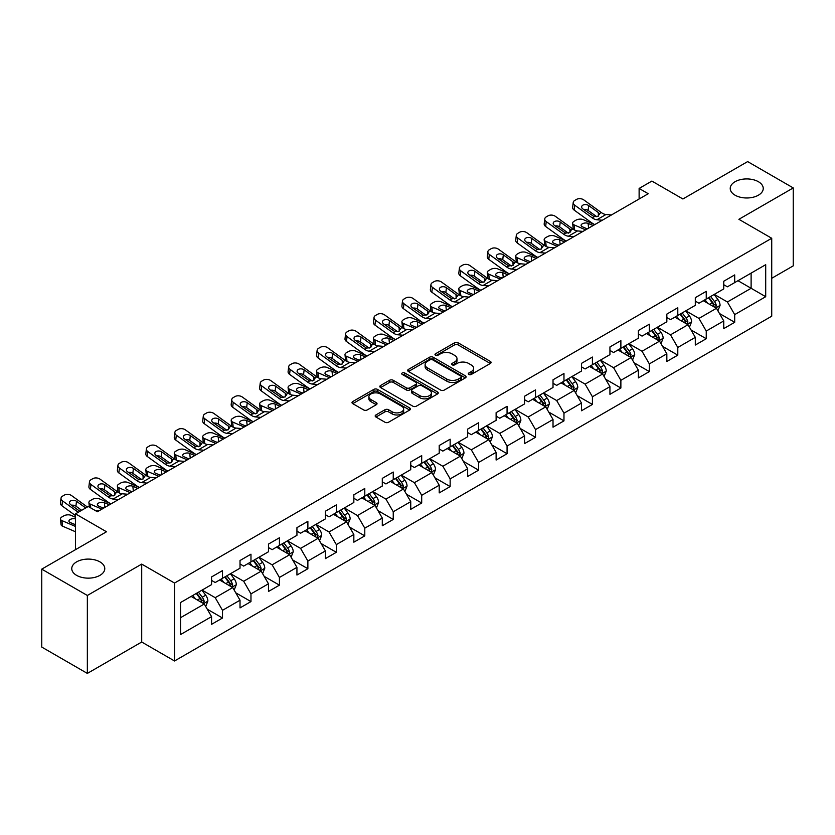 <?xml version="1.0" encoding="UTF-8"?>
<svg xmlns="http://www.w3.org/2000/svg" width="835" height="835" viewBox="0 0 835 835"><rect width="100%" height="100%" fill="white"/><g stroke="black" fill="none" stroke-linecap="round" stroke-linejoin="round"><path stroke-width="1.25" d="M468.811 374.456A1.774 1.023 0 0 0 471.316 374.456L490.333 363.476A2.536 1.461 0 0 0 491.074 362.442A2.536 1.461 0 0 0 490.333 361.409L458.112 342.799A2.536 1.461 0 0 0 454.532 342.799L435.505 353.789A1.774 1.023 0 0 0 434.983 354.51A1.774 1.023 0 0 0 435.505 355.23A1.774 1.023 0 0 0 438.01 355.23L440.473 353.81A8.099 4.676 0 0 1 451.933 353.81L454.616 355.366A8.099 4.676 0 0 1 456.995 358.664A8.099 4.676 0 0 1 454.616 361.972L452.152 363.402A1.774 1.023 0 0 0 451.641 364.123A1.774 1.023 0 0 0 452.152 364.843A1.774 1.023 0 0 0 454.658 364.843L457.121 363.423A8.099 4.676 0 0 1 468.581 363.423L471.264 364.978A8.099 4.676 0 0 1 473.643 368.287A8.099 4.676 0 0 1 471.264 371.585L468.811 373.015A1.774 1.023 0 0 0 468.289 373.736A1.774 1.023 0 0 0 468.811 374.456L468.811 373.015M99.939 561.882A16.512 9.529 0 0 0 81.945 559.815A16.512 9.529 0 0 0 71.758 568.614A16.512 9.529 0 0 0 76.59 575.357A16.512 9.529 0 0 0 94.585 577.423A16.512 9.529 0 0 0 104.772 568.614A16.512 9.529 0 0 0 99.939 561.882M758.41 181.717A16.512 9.529 0 0 0 740.415 179.65A16.512 9.529 0 0 0 730.228 188.449A16.512 9.529 0 0 0 735.061 195.192A16.512 9.529 0 0 0 753.055 197.258A16.512 9.529 0 0 0 763.242 188.449A16.512 9.529 0 0 0 758.41 181.717M375.927 414.953A2.536 1.461 0 0 0 375.186 415.987A2.536 1.461 0 0 0 375.927 417.02L384.966 422.239A2.536 1.461 0 0 0 388.546 422.239L409.682 410.048A2.536 1.461 0 0 0 410.423 409.014A2.536 1.461 0 0 0 409.682 407.971L377.451 389.371A2.536 1.461 0 0 0 373.871 389.371L352.746 401.562A2.536 1.461 0 0 0 352.005 402.606A2.536 1.461 0 0 0 352.746 403.639L363.663 409.943A2.536 1.461 0 0 0 367.243 409.943L376.282 404.724A2.536 1.461 0 0 0 377.034 403.681A2.536 1.461 0 0 0 376.282 402.647L370.876 399.527A6.774 3.914 0 0 1 368.893 396.761A6.774 3.914 0 0 1 373.068 393.149A6.774 3.914 0 0 1 380.447 393.995L401.666 406.248A6.774 3.914 0 0 1 403.649 409.014A6.774 3.914 0 0 1 399.464 412.626A6.774 3.914 0 0 1 392.085 411.77L388.546 409.734A2.536 1.461 0 0 0 384.966 409.734L375.927 414.953L375.927 417.02M771.728 278.285L793.25 265.854L793.25 187.927L747.649 161.593L682.894 198.98L651.884 181.08L639.119 188.449L648.242 193.72L97.382 511.751L88.26 506.49L75.494 513.859L75.494 549.66M87.351 595.47L87.351 673.407L141.71 642.021L141.71 564.095L87.351 595.47L41.75 569.146L106.504 531.759L75.494 513.859M141.71 564.095L174.536 583.049L771.728 238.267L771.728 316.194L174.536 660.976L174.536 583.049M793.25 187.927L738.891 219.302L771.728 238.267M440.65 390.091A2.536 1.461 0 0 0 444.23 390.091L465.356 377.9A2.536 1.461 0 0 0 466.097 376.867A2.536 1.461 0 0 0 465.356 375.823L433.135 357.223A2.536 1.461 0 0 0 429.555 357.223L408.43 369.414A2.536 1.461 0 0 0 407.678 370.448A2.536 1.461 0 0 0 408.43 371.491L440.65 390.091M402.961 374.842A1.774 1.023 0 0 1 404.756 375.092L404.756 372.984L437.519 391.897A2.536 1.461 0 0 1 438.26 392.941A2.536 1.461 0 0 1 437.519 393.974L416.394 406.165A2.536 1.461 0 0 1 412.814 406.165L380.583 387.565L380.583 385.488A2.536 1.461 0 0 0 379.841 386.532A2.536 1.461 0 0 0 380.583 387.565M380.583 385.488L389.621 380.269A2.536 1.461 0 0 1 393.202 380.269L406.28 387.816A2.536 1.461 0 0 0 409.86 387.816L415.851 384.361A2.536 1.461 0 0 0 416.592 383.317A2.536 1.461 0 0 0 415.851 382.284L402.251 374.435A1.774 1.023 0 0 1 401.729 373.704A1.774 1.023 0 0 1 402.825 372.765A1.774 1.023 0 0 1 404.756 372.984M87.351 673.407L41.75 647.073L41.75 569.146M207.278 609.216L222.507 618.004L222.507 610.322L240.021 600.208L240.021 607.901L250.97 601.586L250.97 593.894L268.473 583.78L268.473 591.472L279.422 585.158L279.422 577.465L296.936 567.351L296.936 575.044L307.875 568.729L307.875 561.036L325.389 550.923L325.389 558.615L336.328 552.3L336.328 544.608L353.842 534.494L353.842 542.186L364.791 535.872L364.791 528.179L382.294 518.076L382.294 525.758L393.243 519.443L393.243 511.751L410.747 501.647L410.747 509.329L421.696 503.014L421.696 495.322L439.21 485.218L439.21 492.9L450.148 486.586L450.148 478.893L467.663 468.79L467.663 476.472L478.601 470.157L478.601 462.465L496.115 452.361L496.115 460.043L507.064 453.729L507.064 446.036L524.568 435.933L524.568 443.615L535.517 437.3L535.517 429.608L553.02 419.504L553.02 427.186L563.969 420.871L563.969 413.179L581.484 403.075L581.484 410.757L592.422 404.443L592.422 396.75L609.936 386.647L609.936 394.329L620.875 388.014L620.875 380.322L638.389 370.218L638.389 377.9L649.338 371.585L649.338 363.893L666.841 353.789L666.841 361.471L677.79 355.157L677.79 347.464L695.304 337.361L695.304 345.043L706.243 338.728L706.243 331.046L723.757 320.932L723.757 328.614L734.696 322.3L734.696 314.618L765.705 296.707L765.705 264.695L751.114 273.118L751.114 288.284L765.705 296.707M222.507 618.004L211.568 624.329L211.568 616.637L180.558 634.548L180.558 602.526L211.568 584.625L211.568 576.933L222.507 570.618L222.507 578.311L240.021 568.197L240.021 560.515L250.97 554.19L250.97 561.882L268.473 551.768L268.473 544.086L279.422 537.761L279.422 545.453L296.936 535.339L296.936 527.657L307.875 521.332L307.875 529.025L325.389 518.911L325.389 511.229L336.328 504.904L336.328 512.596L353.842 502.482L353.842 494.8L364.791 488.475L364.791 496.167L382.294 486.053L382.294 478.371L393.243 472.046L393.243 479.739L410.747 469.625L410.747 461.943L421.696 455.618L421.696 463.31L439.21 453.196L439.21 445.514L450.148 439.189L450.148 446.882L467.663 436.768L467.663 429.086L478.601 422.76L478.601 430.453L496.115 420.339L496.115 412.657L507.064 406.332L507.064 414.024L524.568 403.91L524.568 396.228L535.517 389.914L535.517 397.596L553.02 387.482L553.02 379.8L563.969 373.485L563.969 381.167L581.484 371.053L581.484 363.371L592.422 357.056L592.422 364.738L609.936 354.635L609.936 346.942L620.875 340.628L620.875 348.31L638.389 338.206L638.389 330.514L649.338 324.199L649.338 331.881L666.841 321.778L666.841 314.085L677.79 307.771L677.79 315.453L695.304 305.349L695.304 297.657L706.243 291.342L706.243 299.024L723.757 288.92L723.757 281.228L734.696 274.913L734.696 282.595L765.705 264.695M219.595 579.991L232.725 587.579L215.211 597.683L202.08 590.105M211.568 580.409L215.211 582.517L222.507 578.311M215.211 597.683L222.507 610.322M232.725 587.579L240.021 600.208M248.047 563.562L261.178 571.15L243.674 581.254L230.533 573.676M240.021 563.99L243.674 566.088L250.97 561.882M243.674 581.254L250.97 593.894M261.178 571.15L268.473 583.78M276.5 547.134L289.641 554.722L272.127 564.825L258.996 557.248M268.473 547.562L272.127 549.66L279.422 545.453M272.127 564.825L279.422 577.465M289.641 554.722L296.936 567.351M304.952 530.705L318.093 538.293L300.579 548.397L287.449 540.819M296.936 531.133L300.579 533.231L307.875 529.025M300.579 548.397L307.875 561.036M318.093 538.293L325.389 550.923M333.416 514.277L346.546 521.865L329.032 531.968L315.901 524.39M325.389 514.704L329.032 516.802L336.328 512.596M329.032 531.968L336.328 544.608M346.546 521.865L353.842 534.494M361.868 497.848L374.998 505.436L357.484 515.539L344.354 507.962M353.842 498.276L357.484 500.374L364.791 496.167M357.484 515.539L364.791 528.179M374.998 505.436L382.294 518.076M390.321 481.419L403.451 489.007L385.947 499.111L372.807 491.533M382.294 481.847L385.947 483.945L393.243 479.739M385.947 499.111L393.243 511.751M403.451 489.007L410.747 501.647M418.773 464.991L431.914 472.579L414.4 482.682L401.27 475.105M410.747 465.419L414.4 467.527L421.696 463.31M414.4 482.682L421.696 495.322M431.914 472.579L439.21 485.218M447.236 448.562L460.367 456.15L442.853 466.254L429.722 458.676M439.21 448.99L442.853 451.098L450.148 446.882M442.853 466.254L450.148 478.893M460.367 456.15L467.663 468.79M475.689 432.133L488.819 439.721L471.305 449.825L458.175 442.247M467.663 432.561L471.305 434.67L478.601 430.453M471.305 449.825L478.601 462.465M488.819 439.721L496.115 452.361M504.142 415.705L517.272 423.293L499.768 433.407L486.628 425.819M496.115 416.133L499.768 418.241L507.064 414.024M499.768 433.407L507.064 446.036M517.272 423.293L524.568 435.933M532.594 399.287L545.725 406.864L528.221 416.978L515.08 409.39M524.568 399.704L528.221 401.812L535.517 397.596M528.221 416.978L535.517 429.608M545.725 406.864L553.02 419.504M561.047 382.858L574.188 390.436L556.674 400.549L543.543 392.961M553.02 383.275L556.674 385.384L563.969 381.167M556.674 400.549L563.969 413.179M574.188 390.436L581.484 403.075M589.51 366.429L602.64 374.007L585.126 384.121L571.996 376.533M581.484 366.847L585.126 368.955L592.422 364.738M585.126 384.121L592.422 396.75M602.64 374.007L609.936 386.647M617.963 350.001L631.093 357.578L613.579 367.692L600.448 360.104M609.936 350.418L613.579 352.527L620.875 348.31M613.579 367.692L620.875 380.322M631.093 357.578L638.389 370.218M646.415 333.572L659.546 341.15L642.042 351.264L628.901 343.676M638.389 333.99L642.042 336.098L649.338 331.881M642.042 351.264L649.338 363.893M659.546 341.15L666.841 353.789M674.868 317.143L688.009 324.721L670.495 334.835L657.364 327.247M666.841 317.561L670.495 319.669L677.79 315.453M670.495 334.835L677.79 347.464M688.009 324.721L695.304 337.361M703.321 300.715L716.461 308.292L698.947 318.406L685.817 310.818M695.304 301.132L698.947 303.241L706.243 299.024M698.947 318.406L706.243 331.046M716.461 308.292L723.757 320.932M737.983 280.706L751.114 288.284L727.4 301.978L714.269 294.39M723.757 284.704L727.4 286.812L734.696 282.595M727.4 301.978L734.696 314.618M141.71 642.021L174.536 660.976M639.119 188.449L639.119 198.98M180.558 617.691L204.272 604.008L191.142 596.42M204.272 604.008L211.568 616.637M719.467 313.511L734.696 322.3M691.015 329.94L706.243 338.728M662.562 346.368L677.79 355.157M634.099 362.797L649.338 371.585M605.646 379.226L620.875 388.014M577.194 395.644L592.422 404.443M548.741 412.072L563.969 420.871M520.288 428.501L535.517 437.3M491.825 444.93L507.064 453.729M463.373 461.358L478.601 470.157M434.92 477.787L450.148 486.586M406.468 494.216L421.696 503.014M378.015 510.644L393.243 519.443M349.552 527.073L364.791 535.872M321.099 543.501L336.328 552.3M292.647 559.93L307.875 568.729M264.194 576.359L279.422 585.158M235.731 592.787L250.97 601.586M469.51 374.706L471.264 373.694A8.099 4.676 0 0 0 473.643 370.385L473.643 368.287M456.995 358.664L456.995 360.772A8.099 4.676 0 0 1 454.616 364.081L452.862 365.093M490.302 363.496L458.112 344.907A2.536 1.461 0 0 0 454.532 344.907L436.214 355.48M465.325 377.911L433.135 359.332A2.536 1.461 0 0 0 429.555 359.332L408.461 371.502M460.889 377.587A1.774 1.023 0 0 0 461.4 376.867A1.774 1.023 0 0 0 460.889 376.136L432.593 359.802A1.774 1.023 0 0 0 430.088 359.802L427.489 361.305A8.099 4.676 0 0 0 425.119 364.613A8.099 4.676 0 0 0 427.489 367.922L446.829 379.08A8.099 4.676 0 0 0 458.29 379.08L460.889 377.587L460.889 379.695A1.774 1.023 0 0 0 461.4 378.965L461.4 376.867M425.119 364.613L425.119 366.722A8.099 4.676 0 0 0 427.489 370.03L427.489 367.922M460.889 379.695L458.29 381.188A8.099 4.676 0 0 1 446.829 381.188L427.489 370.03M380.614 387.576L389.621 382.378L389.621 380.269M416.592 383.317L416.592 385.426A2.536 1.461 0 0 1 415.851 386.459L409.86 389.924A2.536 1.461 0 0 1 406.28 389.924L393.202 382.378A2.536 1.461 0 0 0 389.621 382.378M404.756 375.092L437.488 393.984M419.838 395.644A6.774 3.914 0 0 0 427.217 396.5A6.774 3.914 0 0 0 431.403 392.888A6.774 3.914 0 0 0 429.42 390.122L421.946 385.801A2.536 1.461 0 0 0 418.366 385.801L412.365 389.267A2.536 1.461 0 0 0 411.624 390.3A2.536 1.461 0 0 0 412.365 391.333L419.838 395.644L419.838 397.752A6.774 3.914 0 0 0 427.217 398.598A6.774 3.914 0 0 0 431.403 394.986L431.403 392.888M411.624 390.3L411.624 392.408A2.536 1.461 0 0 0 412.365 393.442L412.365 391.333M419.838 397.752L412.365 393.442M403.649 409.014L403.649 411.112A6.774 3.914 0 0 1 399.464 414.724A6.774 3.914 0 0 1 392.085 413.878L388.546 411.843A2.536 1.461 0 0 0 384.966 411.843L375.959 417.041M368.893 396.761L368.893 398.869A6.774 3.914 0 0 0 370.876 401.635L370.876 399.527M376.282 402.647L376.282 404.724L370.876 401.635M409.641 410.058L377.451 391.479A2.536 1.461 0 0 0 373.871 391.479L352.777 403.649M717.902 310.787L720.073 305.328A6.837 3.945 -120 0 0 717.891 299.504L714.123 294.473M594.76 224.594L583.237 219.626A5.156 2.578 -5.9 0 0 575.973 220.169L574.146 221.223A5.156 2.578 -5.9 0 0 572.633 223.31A5.156 2.578 -5.9 0 0 574.115 224.897L574.657 230.084M707.558 303.157L705.001 299.744M585.638 229.865L574.115 224.897M715.397 307.687L716.378 305.62A6.837 3.945 -120 0 0 714.426 301.508L710.658 296.477M708.946 297.469L713.121 303.042A3.486 2.014 60 0 1 713.758 304.097L716.378 305.62M593.111 225.544L588.111 223.383A4.123 2.067 174.1 0 0 582.298 223.822A4.123 2.067 174.1 0 0 581.087 225.492A4.123 2.067 174.1 0 0 582.277 226.755L587.276 228.915M573.342 229.322A5.156 2.578 174.1 0 1 573.207 228.863L572.633 223.31M587.736 228.654A4.123 2.067 -5.9 0 0 586.379 228.529M708.466 297.74L712.234 302.771A6.837 3.945 60 0 1 714.186 306.883M602.306 220.231L596.868 219.772A12.901 7.442 60 0 1 592.161 217.81L574.689 205.17L574.115 210.065A5.156 3.33 -173.3 0 1 572.643 207.362L573.217 202.467A5.156 3.33 6.7 0 0 574.689 205.17M594.781 224.584A19.351 11.168 60 0 1 591.587 222.705L574.115 210.065M611.429 214.971L605.991 214.501A12.901 7.442 60 0 1 601.273 212.539L583.811 199.909A5.156 3.33 6.7 0 0 576.547 199.398L574.72 200.452A5.156 3.33 6.7 0 0 573.217 202.467M598.434 216.077L598.288 212.518L599.311 213.676L598.309 216.161L594.123 216.672L582.851 208.938A4.123 2.662 -173.3 0 1 581.661 206.777A4.123 2.662 -173.3 0 1 582.872 205.159A4.123 2.662 -173.3 0 1 588.685 205.567L588.111 210.462L596.774 216.735M588.111 210.462A4.123 2.662 6.7 0 0 583.696 209.554M598.288 212.518L588.685 205.567M601.273 212.539L599.311 213.676L599.509 214.418M689.449 327.216L691.61 321.757A6.837 3.945 -120 0 0 689.428 315.933L685.671 310.902M566.297 241.023L554.784 236.054A5.156 2.578 -5.9 0 0 547.52 236.597L545.693 237.651A5.156 2.578 -5.9 0 0 544.18 239.739A5.156 2.578 -5.9 0 0 545.662 241.315L546.194 246.502M679.106 319.586L676.548 316.173M557.185 246.294L545.662 241.315M686.944 324.116L687.925 322.049A6.837 3.945 -120 0 0 685.963 317.937L682.205 312.906M680.494 313.897L684.669 319.471A3.486 2.014 60 0 1 685.295 320.525L687.925 322.049M564.658 241.973L559.659 239.812A4.123 2.067 174.1 0 0 553.845 240.25A4.123 2.067 174.1 0 0 552.634 241.92A4.123 2.067 174.1 0 0 553.824 243.183L558.824 245.344M544.89 245.751A5.156 2.578 174.1 0 1 544.754 245.292L544.18 239.739M559.273 245.083A4.123 2.067 -5.9 0 0 557.926 244.958M680.014 314.169L683.781 319.2A6.837 3.945 60 0 1 685.733 323.312M660.986 343.644L663.157 338.185A6.837 3.945 -120 0 0 660.976 332.361L657.218 327.33M537.844 257.451L526.332 252.483A5.156 2.578 -5.9 0 0 519.057 253.026L517.241 254.08A5.156 2.578 -5.9 0 0 515.727 256.168A5.156 2.578 -5.9 0 0 517.209 257.744L517.742 262.931M650.653 336.014L648.096 332.601M528.722 262.722L517.209 257.744M658.491 340.544L659.473 338.467A6.837 3.945 -120 0 0 657.51 334.365L653.753 329.334M652.031 330.326L656.216 335.9A3.486 2.014 60 0 1 656.842 336.954L659.473 338.467M536.206 258.401L531.206 256.241A4.123 2.067 174.1 0 0 525.392 256.679A4.123 2.067 174.1 0 0 524.182 258.349A4.123 2.067 174.1 0 0 525.361 259.612L530.371 261.772M516.427 262.18A5.156 2.578 174.1 0 1 516.301 261.72L515.727 256.168M530.82 261.512A4.123 2.067 -5.9 0 0 529.473 261.386M651.561 330.597L655.318 335.628A6.837 3.945 60 0 1 657.281 339.741M573.854 236.66L568.416 236.201A12.901 7.442 60 0 1 563.698 234.238L546.236 221.599L545.662 226.494A5.156 3.33 -173.3 0 1 544.19 223.79L544.764 218.895A5.156 3.33 6.7 0 0 546.236 221.599M566.328 241.012A19.351 11.168 60 0 1 563.134 239.134L545.662 226.494M582.976 231.399L577.538 230.93A12.901 7.442 60 0 1 572.82 228.967L555.359 216.338A5.156 3.33 6.7 0 0 548.084 215.827L546.267 216.881A5.156 3.33 6.7 0 0 544.764 218.895M569.981 232.506L569.835 228.947L570.858 230.105L569.846 232.589L565.671 233.101L554.388 225.366A4.123 2.662 -173.3 0 1 553.208 223.206A4.123 2.662 -173.3 0 1 554.419 221.588A4.123 2.662 -173.3 0 1 560.233 221.995L559.659 226.89L568.322 233.163M559.659 226.89A4.123 2.662 6.7 0 0 555.244 225.982M569.835 228.947L560.233 221.995M572.82 228.967L570.858 230.105L571.057 230.846M545.401 253.088L539.963 252.629A12.901 7.442 60 0 1 535.245 250.667L517.784 238.027L517.209 242.922A5.156 3.33 -173.3 0 1 515.738 240.219L516.301 235.324A5.156 3.33 6.7 0 0 517.784 238.027M537.876 257.43A19.351 11.168 60 0 1 534.671 255.552L517.209 242.922M554.513 247.828L549.086 247.358A12.901 7.442 60 0 1 544.368 245.396L526.906 232.767A5.156 3.33 6.7 0 0 519.631 232.255L517.804 233.309A5.156 3.33 6.7 0 0 516.301 235.324M541.529 248.934L541.383 245.375L542.406 246.534L541.393 249.018L537.208 249.529L525.935 241.795A4.123 2.662 -173.3 0 1 524.756 239.635A4.123 2.662 -173.3 0 1 525.956 238.017A4.123 2.662 -173.3 0 1 531.77 238.424L531.206 243.319L539.869 249.592M531.206 243.319A4.123 2.662 6.7 0 0 526.791 242.411M541.383 245.375L531.77 238.424M544.368 245.396L542.406 246.534L542.604 247.275M632.533 360.073L634.704 354.614A6.837 3.945 -120 0 0 632.523 348.79L628.755 343.759M516.938 269.517L511.511 269.058A12.901 7.442 60 0 1 506.793 267.096L489.331 254.456L488.757 259.351L506.219 271.98A19.351 11.168 60 0 0 509.423 273.859L497.879 268.912A5.156 2.578 -5.9 0 0 490.604 269.454L488.788 270.509A5.156 2.578 -5.9 0 0 487.275 272.596A5.156 2.578 -5.9 0 0 488.757 274.172L489.289 279.36M622.2 352.443L619.643 349.03M500.269 279.14L488.757 274.172M630.039 356.973L631.009 354.896A6.837 3.945 -120 0 0 629.058 350.794L625.29 345.763M623.578 346.755L627.753 352.328A3.486 2.014 60 0 1 628.39 353.382L631.009 354.896M507.753 274.83L502.743 272.669A4.123 2.067 174.1 0 0 496.929 273.108A4.123 2.067 174.1 0 0 495.719 274.778A4.123 2.067 174.1 0 0 496.908 276.041L501.908 278.201M487.974 278.608A5.156 2.578 174.1 0 1 487.838 278.149L487.275 272.596M502.367 277.94A4.123 2.067 -5.9 0 0 501.021 277.815M623.108 347.026L626.866 352.057A6.837 3.945 60 0 1 628.828 356.169M604.081 376.502L606.252 371.032A6.837 3.945 -120 0 0 604.07 365.219L600.302 360.188M480.939 290.309L469.416 285.34A5.156 2.578 -5.9 0 0 462.152 285.883L460.325 286.937A5.156 2.578 -5.9 0 0 458.812 289.025A5.156 2.578 -5.9 0 0 460.304 290.601L460.836 295.788M593.737 368.872L591.18 365.459M471.817 295.569L460.304 290.601M601.586 373.402L602.557 371.325A6.837 3.945 -120 0 0 600.605 367.212L596.837 362.192M595.125 363.183L599.3 368.757A3.486 2.014 60 0 1 599.937 369.811L602.557 371.325M479.3 291.258L474.29 289.098A4.123 2.067 174.1 0 0 468.477 289.536A4.123 2.067 174.1 0 0 467.266 291.206A4.123 2.067 174.1 0 0 468.456 292.469L473.455 294.63M459.521 295.037A5.156 2.578 174.1 0 1 459.386 294.578L458.812 289.025M473.915 294.369A4.123 2.067 -5.9 0 0 472.558 294.244M594.645 363.455L598.413 368.486A6.837 3.945 60 0 1 600.375 372.587M575.628 392.93L577.799 387.461A6.837 3.945 -120 0 0 575.618 381.647L571.85 376.616M452.486 306.737L440.964 301.769A5.156 2.578 -5.9 0 0 433.699 302.312L431.872 303.366A5.156 2.578 -5.9 0 0 430.359 305.453A5.156 2.578 -5.9 0 0 431.841 307.03L432.373 312.217M565.285 385.3L562.727 381.887M443.364 311.998L431.841 307.03M573.123 389.82L574.104 387.753A6.837 3.945 -120 0 0 572.152 383.641L568.384 378.62M566.673 379.612L570.848 385.185A3.486 2.014 60 0 1 571.484 386.24L574.104 387.753M450.837 307.687L445.838 305.526A4.123 2.067 174.1 0 0 440.024 305.965A4.123 2.067 174.1 0 0 438.813 307.635A4.123 2.067 174.1 0 0 440.003 308.898L445.003 311.058M431.069 311.465A5.156 2.578 174.1 0 1 430.933 311.006L430.359 305.453M445.452 310.797A4.123 2.067 -5.9 0 0 444.105 310.672M566.193 379.883L569.961 384.914A6.837 3.945 60 0 1 571.912 389.016M526.06 264.257L520.633 263.787A12.901 7.442 60 0 1 515.915 261.825L498.443 249.195A5.156 3.33 6.7 0 0 491.178 248.684L489.352 249.738A5.156 3.33 6.7 0 0 487.849 251.752A5.156 3.33 6.7 0 0 489.331 254.456M513.076 265.363L512.93 261.804L513.942 262.962L512.94 265.446L508.755 265.958L497.483 258.224A4.123 2.662 -173.3 0 1 496.303 256.063A4.123 2.662 -173.3 0 1 497.503 254.445A4.123 2.662 -173.3 0 1 503.317 254.852L502.743 259.748L511.417 266.01M502.743 259.748A4.123 2.662 6.7 0 0 498.338 258.84M488.757 259.351A5.156 3.33 -173.3 0 1 487.275 256.648L487.849 251.752M512.93 261.804L503.317 254.852M515.915 261.825L513.942 262.962L514.151 263.703M488.485 285.946L483.058 285.486A12.901 7.442 60 0 1 478.34 283.524L460.868 270.884L460.304 275.78A5.156 3.33 -173.3 0 1 458.822 273.076L459.396 268.181A5.156 3.33 6.7 0 0 460.868 270.884M480.97 290.288A19.351 11.168 60 0 1 477.766 288.409L460.304 275.78M497.608 280.685L492.17 280.216A12.901 7.442 60 0 1 487.463 278.253L469.99 265.624A5.156 3.33 6.7 0 0 462.726 265.113L460.899 266.167A5.156 3.33 6.7 0 0 459.396 268.181M484.624 281.792L484.467 278.232L485.49 279.391L484.488 281.875L480.302 282.387L469.03 274.652A4.123 2.662 -173.3 0 1 467.851 272.492A4.123 2.662 -173.3 0 1 469.051 270.874A4.123 2.662 -173.3 0 1 474.864 271.281L474.29 276.176L482.964 282.439M474.29 276.176A4.123 2.662 6.7 0 0 469.886 275.268M484.467 278.232L474.864 271.281M487.463 278.253L485.49 279.391L485.688 280.132M460.033 302.374L454.595 301.915A12.901 7.442 60 0 1 449.888 299.942L432.415 287.313L431.841 292.208A5.156 3.33 -173.3 0 1 430.369 289.505L430.943 284.61A5.156 3.33 6.7 0 0 432.415 287.313M452.507 306.716A19.351 11.168 60 0 1 449.313 304.838L431.841 292.208M469.155 297.114L463.717 296.644A12.901 7.442 60 0 1 458.999 294.682L441.538 282.053A5.156 3.33 6.7 0 0 434.273 281.541L432.446 282.595A5.156 3.33 6.7 0 0 430.943 284.61M456.161 298.22L456.014 294.661L457.037 295.82L456.035 298.304L451.85 298.815L440.577 291.081A4.123 2.662 -173.3 0 1 439.387 288.92A4.123 2.662 -173.3 0 1 440.598 287.303A4.123 2.662 -173.3 0 1 446.412 287.71L445.838 292.605L454.501 298.867M445.838 292.605A4.123 2.662 6.7 0 0 441.423 291.697M456.014 294.661L446.412 287.71M458.999 294.682L457.037 295.82L457.236 296.561M431.58 318.803L426.142 318.344A12.901 7.442 60 0 1 421.424 316.371L403.963 303.742L403.389 308.637A5.156 3.33 -173.3 0 1 401.917 305.934L402.48 301.038A5.156 3.33 6.7 0 0 403.963 303.742M424.055 323.145A19.351 11.168 60 0 1 420.861 321.266L403.389 308.637M440.703 313.542L435.265 313.073A12.901 7.442 60 0 1 430.547 311.111L413.085 298.481A5.156 3.33 6.7 0 0 405.81 297.97L403.994 299.024A5.156 3.33 6.7 0 0 402.48 301.038M427.708 314.649L427.562 311.09L428.585 312.248L427.572 314.732L423.397 315.244L412.114 307.51A4.123 2.662 -173.3 0 1 410.935 305.339A4.123 2.662 -173.3 0 1 412.146 303.731A4.123 2.662 -173.3 0 1 417.959 304.138L417.385 309.033L426.048 315.296M417.385 309.033A4.123 2.662 6.7 0 0 412.97 308.125M427.562 311.09L417.959 304.138M430.547 311.111L428.585 312.248L428.783 312.989M403.128 335.232L397.69 334.772A12.901 7.442 60 0 1 392.972 332.8L375.51 320.17L374.936 325.065A5.156 3.33 -173.3 0 1 373.454 322.362L374.028 317.467A5.156 3.33 6.7 0 0 375.51 320.17M386.448 344.855L374.936 339.887A5.156 2.578 -5.9 0 1 373.454 338.311A5.156 2.578 -5.9 0 1 374.967 336.223L376.783 335.169A5.156 2.578 -5.9 0 1 384.058 334.626L395.571 339.594A19.351 11.168 60 0 1 392.398 337.695L374.936 325.065M412.239 329.971L406.812 329.501A12.901 7.442 60 0 1 402.094 327.539L384.622 314.91A5.156 3.33 6.7 0 0 377.357 314.398L375.531 315.453A5.156 3.33 6.7 0 0 374.028 317.467M399.255 331.077L399.109 327.518L400.132 328.677L399.12 331.161L394.934 331.672L383.662 323.938A4.123 2.662 -173.3 0 1 382.482 321.767A4.123 2.662 -173.3 0 1 383.683 320.16A4.123 2.662 -173.3 0 1 389.496 320.567L388.933 325.462L397.596 331.725M388.933 325.462A4.123 2.662 6.7 0 0 384.517 324.554M399.109 327.518L389.496 320.567M402.094 327.539L400.132 328.677L400.33 329.418M374.664 351.66L369.237 351.201A12.901 7.442 60 0 1 364.519 349.228L347.047 336.599L346.483 341.494A5.156 3.33 -173.3 0 1 345.001 338.791L345.575 333.896A5.156 3.33 6.7 0 0 347.047 336.599M357.996 361.284L346.483 356.315A5.156 2.578 -5.9 0 1 345.001 354.739A5.156 2.578 -5.9 0 1 346.504 352.652L348.331 351.598A5.156 2.578 -5.9 0 1 355.595 351.055L367.118 356.023A19.351 11.168 60 0 1 363.945 354.123L346.483 341.494M383.787 346.4L378.349 345.93A12.901 7.442 60 0 1 373.642 343.968L356.169 331.338A5.156 3.33 6.7 0 0 348.905 330.827L347.078 331.881A5.156 3.33 6.7 0 0 345.575 333.896M370.803 347.506L370.656 343.947L371.669 345.105L370.667 347.59L366.481 348.101L355.209 340.367A4.123 2.662 -173.3 0 1 354.03 338.196A4.123 2.662 -173.3 0 1 355.23 336.589A4.123 2.662 -173.3 0 1 361.044 336.996L360.469 341.891L369.143 348.153M360.469 341.891A4.123 2.662 6.7 0 0 356.065 340.983M370.656 343.947L361.044 336.996M373.642 343.968L371.669 345.105L371.867 345.847M346.212 368.089L340.774 367.63A12.901 7.442 60 0 1 336.067 365.657L318.594 353.028L318.02 357.923A5.156 3.33 -173.3 0 1 316.548 355.219L317.123 350.324A5.156 3.33 6.7 0 0 318.594 353.028M338.686 372.431A19.351 11.168 60 0 1 335.493 370.552L318.02 357.923M355.334 362.828L349.896 362.359A12.901 7.442 60 0 1 345.179 360.396L327.717 347.767A5.156 3.33 6.7 0 0 320.452 347.256L318.626 348.299A5.156 3.33 6.7 0 0 317.123 350.324M342.34 363.935L342.193 360.376L343.216 361.534L342.214 364.018L338.029 364.53L326.756 356.795A4.123 2.662 -173.3 0 1 325.577 354.624A4.123 2.662 -173.3 0 1 326.777 353.017A4.123 2.662 -173.3 0 1 332.591 353.424L332.017 358.319L340.69 364.582M332.017 358.319A4.123 2.662 6.7 0 0 327.602 357.411M342.193 360.376L332.591 353.424M345.179 360.396L343.216 361.534L343.415 362.275M317.759 384.517L312.321 384.058A12.901 7.442 60 0 1 307.604 382.086L290.142 369.456L289.568 374.351A5.156 3.33 -173.3 0 1 288.096 371.648L288.67 366.753A5.156 3.33 6.7 0 0 290.142 369.456M310.234 388.859A19.351 11.168 60 0 1 307.04 386.981L289.568 374.351M326.882 379.257L321.444 378.787A12.901 7.442 60 0 1 316.726 376.825L299.264 364.196A5.156 3.33 6.7 0 0 291.999 363.684L290.173 364.728A5.156 3.33 6.7 0 0 288.67 366.753M313.887 380.363L313.741 376.794L314.764 377.963L313.762 380.447L309.576 380.958L298.293 373.224A4.123 2.662 -173.3 0 1 297.114 371.053A4.123 2.662 -173.3 0 1 298.325 369.446A4.123 2.662 -173.3 0 1 304.138 369.853L303.564 374.748L312.227 381.01M303.564 374.748A4.123 2.662 6.7 0 0 299.149 373.84M313.741 376.794L304.138 369.853M316.726 376.825L314.764 377.963L314.962 378.704M289.307 400.946L283.869 400.476A12.901 7.442 60 0 1 279.151 398.514L261.689 385.885L261.115 390.78A5.156 3.33 -173.3 0 1 259.643 388.077L260.207 383.181A5.156 3.33 6.7 0 0 261.689 385.885M272.638 410.57L261.115 405.601A5.156 2.578 -5.9 0 1 259.633 404.025A5.156 2.578 -5.9 0 1 261.146 401.938L262.973 400.883A5.156 2.578 -5.9 0 1 270.237 400.341L281.75 405.309A19.351 11.168 60 0 1 278.577 403.409L261.115 390.78M298.419 395.686L292.991 395.216A12.901 7.442 60 0 1 288.273 393.254L270.811 380.624A5.156 3.33 6.7 0 0 263.536 380.113L261.72 381.157A5.156 3.33 6.7 0 0 260.207 383.181M285.434 396.792L285.288 393.222L286.311 394.381L285.299 396.875L281.113 397.387L269.841 389.653A4.123 2.662 -173.3 0 1 268.661 387.482A4.123 2.662 -173.3 0 1 269.862 385.874A4.123 2.662 -173.3 0 1 275.675 386.281L275.112 391.177L283.775 397.439M275.112 391.177A4.123 2.662 6.7 0 0 270.697 390.269M285.288 393.222L275.675 386.281M288.273 393.254L286.311 394.381L286.509 395.132M260.844 417.375L255.416 416.905A12.901 7.442 60 0 1 250.698 414.943L233.236 402.313L232.662 407.209A5.156 3.33 -173.3 0 1 231.18 404.505L231.754 399.61A5.156 3.33 6.7 0 0 233.236 402.313M244.175 426.998L232.662 422.03A5.156 2.578 -5.9 0 1 231.18 420.454A5.156 2.578 -5.9 0 1 232.694 418.366L234.51 417.312A5.156 2.578 -5.9 0 1 241.785 416.769L253.297 421.738A19.351 11.168 60 0 1 250.124 419.838L232.662 407.209M269.966 412.114L264.538 411.645A12.901 7.442 60 0 1 259.821 409.682L242.348 397.042A5.156 3.33 6.7 0 0 235.084 396.531L233.257 397.585A5.156 3.33 6.7 0 0 231.754 399.61M256.982 413.221L256.836 409.651L257.858 410.81L256.846 413.304L252.661 413.816L241.388 406.081A4.123 2.662 -173.3 0 1 240.209 403.91A4.123 2.662 -173.3 0 1 241.409 402.303A4.123 2.662 -173.3 0 1 247.223 402.71L246.659 407.605L255.322 413.868M246.659 407.605A4.123 2.662 6.7 0 0 242.244 406.697M256.836 409.651L247.223 402.71M259.821 409.682L257.858 410.81L258.057 411.561M232.391 433.803L226.963 433.334A12.901 7.442 60 0 1 222.246 431.371L204.773 418.742L204.21 423.637A5.156 3.33 -173.3 0 1 202.728 420.934L203.302 416.039A5.156 3.33 6.7 0 0 204.773 418.742M224.876 438.145A19.351 11.168 60 0 1 221.672 436.267L204.21 423.637M241.513 428.543L236.075 428.073A12.901 7.442 60 0 1 231.368 426.111L213.896 413.471A5.156 3.33 6.7 0 0 206.631 412.96L204.805 414.014A5.156 3.33 6.7 0 0 203.302 416.039M228.529 429.649L228.373 426.08L229.395 427.238L228.393 429.733L224.208 430.244L212.935 422.51A4.123 2.662 -173.3 0 1 211.756 420.339A4.123 2.662 -173.3 0 1 212.956 418.721A4.123 2.662 -173.3 0 1 218.77 419.139L218.196 424.034L226.87 430.296M218.196 424.034A4.123 2.662 6.7 0 0 213.791 423.126M228.373 426.08L218.77 419.139M231.368 426.111L229.395 427.238L229.594 427.99M203.938 450.232L198.5 449.762A12.901 7.442 60 0 1 193.793 447.8L176.321 435.171L175.747 440.066A5.156 3.33 -173.3 0 1 174.275 437.363L174.849 432.467A5.156 3.33 6.7 0 0 176.321 435.171M196.413 454.574A19.351 11.168 60 0 1 193.219 452.695L175.747 440.066M213.061 444.961L207.623 444.502A12.901 7.442 60 0 1 202.905 442.54L185.443 429.9A5.156 3.33 6.7 0 0 178.179 429.388L176.352 430.442A5.156 3.33 6.7 0 0 174.849 432.467M200.066 446.078L199.92 442.508L200.943 443.667L199.941 446.161L195.755 446.673L184.483 438.939A4.123 2.662 -173.3 0 1 183.293 436.768A4.123 2.662 -173.3 0 1 184.504 435.15A4.123 2.662 -173.3 0 1 190.317 435.567L189.743 440.462L198.406 446.725M189.743 440.462A4.123 2.662 6.7 0 0 185.328 439.554M199.92 442.508L190.317 435.567M202.905 442.54L200.943 443.667L201.141 444.418M175.486 466.661L170.048 466.191A12.901 7.442 60 0 1 165.33 464.229L147.868 451.599L147.294 456.495A5.156 3.33 -173.3 0 1 145.822 453.791L146.396 448.896A5.156 3.33 6.7 0 0 147.868 451.599M167.96 471.003A19.351 11.168 60 0 1 164.766 469.124L147.294 456.495M184.608 461.39L179.17 460.93A12.901 7.442 60 0 1 174.452 458.968L156.99 446.328A5.156 3.33 6.7 0 0 149.715 445.817L147.899 446.871A5.156 3.33 6.7 0 0 146.396 448.896M171.613 462.506L171.467 458.937L172.49 460.095L171.478 462.59L167.303 463.091L156.02 455.357A4.123 2.662 -173.3 0 1 154.84 453.196A4.123 2.662 -173.3 0 1 156.051 451.578A4.123 2.662 -173.3 0 1 161.865 451.996L161.291 456.891L169.954 463.154M161.291 456.891A4.123 2.662 6.7 0 0 156.876 455.983M171.467 458.937L161.865 451.996M174.452 458.968L172.49 460.095L172.688 460.847M147.033 483.089L141.595 482.62A12.901 7.442 60 0 1 136.877 480.657L119.415 468.028L118.841 472.923A5.156 3.33 -173.3 0 1 117.37 470.22L117.933 465.325A5.156 3.33 6.7 0 0 119.415 468.028M130.354 492.713L118.841 487.744A5.156 2.578 -5.9 0 1 117.359 486.168A5.156 2.578 -5.9 0 1 118.873 484.081L120.689 483.027A5.156 2.578 -5.9 0 1 127.964 482.473L139.476 487.452A19.351 11.168 60 0 1 136.303 485.552L118.841 472.923M156.145 477.818L150.718 477.359A12.901 7.442 60 0 1 146 475.397L128.538 462.757A5.156 3.33 6.7 0 0 121.263 462.246L119.447 463.3A5.156 3.33 6.7 0 0 117.933 465.325M143.161 478.935L143.015 475.365L144.037 476.524L143.025 479.008L138.84 479.52L127.567 471.785A4.123 2.662 -173.3 0 1 126.388 469.625A4.123 2.662 -173.3 0 1 127.588 468.007A4.123 2.662 -173.3 0 1 133.402 468.425L132.838 473.309L141.501 479.582M132.838 473.309A4.123 2.662 6.7 0 0 128.423 472.412M143.015 475.365L133.402 468.425M146 475.397L144.037 476.524L144.236 477.276M547.175 409.359L549.336 403.889A6.837 3.945 -120 0 0 547.155 398.076L543.397 393.045M424.023 323.166L412.511 318.198A5.156 2.578 -5.9 0 0 405.246 318.74L403.42 319.795A5.156 2.578 -5.9 0 0 401.906 321.882A5.156 2.578 -5.9 0 0 403.389 323.458L403.921 328.646M536.832 401.729L534.275 398.316M414.911 328.426L403.389 323.458M544.671 406.248L545.652 404.182A6.837 3.945 -120 0 0 543.689 400.069L539.932 395.049M538.22 396.041L542.395 401.614A3.486 2.014 60 0 1 543.021 402.668L545.652 404.182M422.385 324.116L417.385 321.955A4.123 2.067 174.1 0 0 411.571 322.393A4.123 2.067 174.1 0 0 410.361 324.064A4.123 2.067 174.1 0 0 411.551 325.326L416.55 327.487M402.616 327.894A5.156 2.578 174.1 0 1 402.48 327.435L401.906 321.882M416.999 327.226A4.123 2.067 -5.9 0 0 415.653 327.101M537.74 396.312L541.508 401.332A6.837 3.945 60 0 1 543.46 405.445M518.712 425.787L520.883 420.318A6.837 3.945 -120 0 0 518.702 414.504L514.934 409.474M508.379 418.158L505.822 414.745M516.218 422.677L517.199 420.61A6.837 3.945 -120 0 0 515.237 416.498L511.469 411.478M509.757 412.469L513.942 418.043A3.486 2.014 60 0 1 514.569 419.097L517.199 420.61M393.932 340.544L388.933 338.384A4.123 2.067 174.1 0 0 383.119 338.822A4.123 2.067 174.1 0 0 381.908 340.492A4.123 2.067 174.1 0 0 383.088 341.755L388.098 343.916M374.153 344.323A5.156 2.578 174.1 0 1 374.017 343.863L373.454 338.311M388.546 343.644A4.123 2.067 -5.9 0 0 387.2 343.519M509.287 412.74L513.045 417.761A6.837 3.945 60 0 1 515.007 421.873M490.26 442.216L492.431 436.747A6.837 3.945 -120 0 0 490.249 430.933L486.481 425.902M479.916 434.586L477.359 431.173M487.765 439.106L488.736 437.039A6.837 3.945 -120 0 0 486.784 432.927L483.016 427.906M481.304 428.898L485.479 434.471A3.486 2.014 60 0 1 486.116 435.526L488.736 437.039M365.48 356.973L360.469 354.812A4.123 2.067 174.1 0 0 354.656 355.251A4.123 2.067 174.1 0 0 353.445 356.921A4.123 2.067 174.1 0 0 354.635 358.184L359.635 360.344M345.7 360.751A5.156 2.578 174.1 0 1 345.565 360.292L345.001 354.739M360.094 360.073A4.123 2.067 -5.9 0 0 358.747 359.948M480.835 429.169L484.592 434.19A6.837 3.945 60 0 1 486.555 438.302M461.807 458.645L463.978 453.175A6.837 3.945 -120 0 0 461.797 447.362L458.029 442.331M338.666 372.452L327.143 367.483A5.156 2.578 -5.9 0 0 319.878 368.026L318.052 369.08A5.156 2.578 -5.9 0 0 316.538 371.168A5.156 2.578 -5.9 0 0 318.02 372.744L318.563 377.931M451.464 451.015L448.906 447.602M329.543 377.712L318.02 372.744M459.302 455.534L460.283 453.468A6.837 3.945 -120 0 0 458.332 449.355L454.564 444.335M452.852 445.326L457.027 450.9A3.486 2.014 60 0 1 457.663 451.954L460.283 453.468M337.016 373.402L332.017 371.241A4.123 2.067 174.1 0 0 326.203 371.679A4.123 2.067 174.1 0 0 324.992 373.349A4.123 2.067 174.1 0 0 326.182 374.612L331.182 376.762M317.248 377.18A5.156 2.578 174.1 0 1 317.112 376.721L316.538 371.168M331.641 376.502A4.123 2.067 -5.9 0 0 330.284 376.376M452.372 445.598L456.14 450.618A6.837 3.945 60 0 1 458.091 454.731M433.355 475.073L435.526 469.604A6.837 3.945 -120 0 0 433.344 463.79L429.576 458.759M310.213 388.88L298.69 383.912A5.156 2.578 -5.9 0 0 291.425 384.455L289.599 385.509A5.156 2.578 -5.9 0 0 288.085 387.597A5.156 2.578 -5.9 0 0 289.568 389.173L290.1 394.36M423.011 467.443L420.454 464.03M301.091 394.141L289.568 389.173M430.85 471.963L431.831 469.896A6.837 3.945 -120 0 0 429.868 465.784L426.111 460.763M424.399 461.755L428.574 467.329A3.486 2.014 60 0 1 429.2 468.383L431.831 469.896M308.564 389.83L303.564 387.67A4.123 2.067 174.1 0 0 297.751 388.108A4.123 2.067 174.1 0 0 296.54 389.778A4.123 2.067 174.1 0 0 297.73 391.041L302.729 393.191M288.795 393.609A5.156 2.578 174.1 0 1 288.659 393.149L288.085 387.597M303.178 392.93A4.123 2.067 -5.9 0 0 301.832 392.805M423.919 462.026L427.687 467.047A6.837 3.945 60 0 1 429.639 471.159M404.892 491.502L407.062 486.033A6.837 3.945 -120 0 0 404.881 480.219L401.124 475.188M394.558 483.872L392.001 480.459M402.397 488.392L403.378 486.325A6.837 3.945 -120 0 0 401.416 482.212L397.658 477.192M395.947 478.173L400.122 483.757A3.486 2.014 60 0 1 400.748 484.811L403.378 486.325M280.111 406.259L275.112 404.098A4.123 2.067 174.1 0 0 269.298 404.526A4.123 2.067 174.1 0 0 268.087 406.207A4.123 2.067 174.1 0 0 269.267 407.47L274.277 409.62M260.332 410.037A5.156 2.578 174.1 0 1 260.207 409.578L259.633 404.025M274.725 409.359A4.123 2.067 -5.9 0 0 273.379 409.233M395.466 478.455L399.234 483.475A6.837 3.945 60 0 1 401.186 487.588M376.439 507.93L378.61 502.461A6.837 3.945 -120 0 0 376.428 496.648L372.661 491.617M366.106 500.301L363.549 496.877M373.944 504.82L374.925 502.753A6.837 3.945 -120 0 0 372.963 498.641L369.195 493.621M367.483 494.602L371.658 500.186A3.486 2.014 60 0 1 372.295 501.24L374.925 502.753M251.659 422.687L246.659 420.527A4.123 2.067 174.1 0 0 240.835 420.955A4.123 2.067 174.1 0 0 239.635 422.635A4.123 2.067 174.1 0 0 240.814 423.898L245.824 426.048M231.879 426.466A5.156 2.578 174.1 0 1 231.744 426.007L231.18 420.454M246.273 425.787A4.123 2.067 -5.9 0 0 244.926 425.662M367.014 494.884L370.771 499.904A6.837 3.945 60 0 1 372.734 504.016M347.986 524.359L350.157 518.89A6.837 3.945 -120 0 0 347.976 513.066L344.208 508.045M224.845 438.166L213.322 433.198A5.156 2.578 -5.9 0 0 206.057 433.741L204.231 434.795A5.156 2.578 -5.9 0 0 202.717 436.882A5.156 2.578 -5.9 0 0 204.21 438.458L204.742 443.646M337.643 516.729L335.086 513.306M215.722 443.427L204.21 438.458M345.492 521.249L346.462 519.182A6.837 3.945 -120 0 0 344.511 515.07L340.743 510.049M339.031 511.03L343.206 516.614A3.486 2.014 60 0 1 343.843 517.669L346.462 519.182M223.206 439.106L218.196 436.955A4.123 2.067 174.1 0 0 212.382 437.383A4.123 2.067 174.1 0 0 211.171 439.064A4.123 2.067 174.1 0 0 212.361 440.327L217.361 442.477M203.427 442.894A5.156 2.578 174.1 0 1 203.291 442.435L202.717 436.882M217.82 442.216A4.123 2.067 -5.9 0 0 216.463 442.091M338.551 511.312L342.319 516.333A6.837 3.945 60 0 1 344.281 520.445M319.534 540.788L321.705 535.318A6.837 3.945 -120 0 0 319.523 529.494L315.755 524.474M196.392 454.595L184.869 449.627A5.156 2.578 -5.9 0 0 177.605 450.169L175.778 451.224A5.156 2.578 -5.9 0 0 174.264 453.311A5.156 2.578 -5.9 0 0 175.747 454.887L176.289 460.075M309.19 533.148L306.633 529.734M187.27 459.855L175.747 454.887M317.029 537.677L318.01 535.611A6.837 3.945 -120 0 0 316.058 531.498L312.29 526.478M310.578 527.459L314.753 533.043A3.486 2.014 60 0 1 315.39 534.097L318.01 535.611M194.743 455.534L189.743 453.384A4.123 2.067 174.1 0 0 183.93 453.812A4.123 2.067 174.1 0 0 182.719 455.492A4.123 2.067 174.1 0 0 183.909 456.755L188.908 458.906M174.974 459.323A5.156 2.578 174.1 0 1 174.839 458.864L174.264 453.311M189.368 458.645A4.123 2.067 -5.9 0 0 188.011 458.519M310.098 527.741L313.866 532.761A6.837 3.945 60 0 1 315.818 536.874M291.081 557.216L293.242 551.747A6.837 3.945 -120 0 0 291.06 545.923L287.303 540.903M167.929 471.023L156.416 466.055A5.156 2.578 -5.9 0 0 149.152 466.598L147.325 467.652A5.156 2.578 -5.9 0 0 145.812 469.74A5.156 2.578 -5.9 0 0 147.294 471.316L147.826 476.503M280.737 549.576L278.18 546.163M158.817 476.284L147.294 471.316M288.576 554.106L289.557 552.039A6.837 3.945 -120 0 0 287.595 547.927L283.837 542.907M282.126 543.888L286.301 549.461A3.486 2.014 60 0 1 286.927 550.526L289.557 552.039M166.29 471.963L161.291 469.813A4.123 2.067 174.1 0 0 155.477 470.241A4.123 2.067 174.1 0 0 154.266 471.921A4.123 2.067 174.1 0 0 155.456 473.174L160.456 475.334M146.522 475.752A5.156 2.578 174.1 0 1 146.386 475.292L145.812 469.74M160.904 475.073A4.123 2.067 -5.9 0 0 159.558 474.948M281.645 544.169L285.413 549.19A6.837 3.945 60 0 1 287.365 553.302M262.618 573.645L264.789 568.176A6.837 3.945 -120 0 0 262.607 562.352L258.85 557.331M252.285 566.005L249.728 562.592M260.123 570.535L261.104 568.468A6.837 3.945 -120 0 0 259.142 564.356L255.385 559.335M253.663 560.316L257.848 565.89A3.486 2.014 60 0 1 258.474 566.955L261.104 568.468M137.838 488.392L132.838 486.241A4.123 2.067 174.1 0 0 127.024 486.669A4.123 2.067 174.1 0 0 125.814 488.339A4.123 2.067 174.1 0 0 126.993 489.602L132.003 491.763M118.059 492.18A5.156 2.578 174.1 0 1 117.933 491.721L117.359 486.168M132.452 491.502A4.123 2.067 -5.9 0 0 131.105 491.377M253.193 560.598L256.95 565.619A6.837 3.945 60 0 1 258.913 569.731M234.165 590.074L236.336 584.604A6.837 3.945 -120 0 0 234.155 578.78L230.387 573.76M111.024 503.881L99.511 498.902A5.156 2.578 -5.9 0 0 92.236 499.455L90.42 500.509A5.156 2.578 -5.9 0 0 88.907 502.597A5.156 2.578 -5.9 0 0 90.389 504.173L90.775 507.93M223.832 582.433L221.275 579.02M101.901 509.141L90.389 504.173M231.671 586.963L232.641 584.897A6.837 3.945 -120 0 0 230.69 580.784L226.922 575.764M225.21 576.745L229.385 582.319A3.486 2.014 60 0 1 230.022 583.383L232.641 584.897M109.385 504.82L104.375 502.67A4.123 2.067 174.1 0 0 98.561 503.098A4.123 2.067 174.1 0 0 97.351 504.768A4.123 2.067 174.1 0 0 98.54 506.031L103.55 508.191M103.999 507.93A4.123 2.067 -5.9 0 0 102.653 507.805M224.74 577.027L228.498 582.047A6.837 3.945 60 0 1 230.46 586.16M118.57 499.518L113.142 499.048A12.901 7.442 60 0 1 108.425 497.086L90.963 484.457L90.389 489.352A5.156 3.33 -173.3 0 1 88.907 486.648L89.481 481.753A5.156 3.33 6.7 0 0 90.963 484.457M111.055 503.86A19.351 11.168 60 0 1 107.851 501.981L90.389 489.352M127.692 494.247L122.265 493.788A12.901 7.442 60 0 1 117.547 491.825L100.075 479.186A5.156 3.33 6.7 0 0 92.81 478.674L90.984 479.728A5.156 3.33 6.7 0 0 89.481 481.753M114.708 495.364L114.562 491.794L115.574 492.953L114.572 495.437L110.387 495.948L99.114 488.214A4.123 2.662 -173.3 0 1 97.935 486.053A4.123 2.662 -173.3 0 1 99.135 484.436A4.123 2.662 -173.3 0 1 104.949 484.853L104.375 489.738L113.049 496.011M104.375 489.738A4.123 2.662 6.7 0 0 99.97 488.84M114.562 491.794L104.949 484.853M117.547 491.825L115.574 492.953L115.783 493.704M205.713 606.502L207.884 601.033A6.837 3.945 -120 0 0 205.702 595.209L201.934 590.188M75.494 517.251L71.048 515.331A5.156 2.578 -5.9 0 0 63.784 515.884L61.957 516.928A5.156 2.578 -5.9 0 0 60.444 519.026A5.156 2.578 -5.9 0 0 61.936 520.602L62.5 526.154A5.156 2.578 174.1 0 1 61.018 524.578L60.444 519.026M195.369 598.862L192.812 595.449M75.494 526.457L61.936 520.602M75.494 531.759L62.5 526.154M203.218 603.392L204.189 601.325A6.837 3.945 -120 0 0 202.237 597.213L198.469 592.192M196.757 593.174L200.932 598.747A3.486 2.014 60 0 1 201.569 599.812L204.189 601.325M75.494 518.932A4.123 2.067 174.1 0 0 70.109 519.527A4.123 2.067 174.1 0 0 68.898 521.197A4.123 2.067 174.1 0 0 70.088 522.459L75.494 524.798M75.494 524.349A4.123 2.067 -5.9 0 0 74.19 524.234M196.277 593.455L200.045 598.476A6.837 3.945 60 0 1 202.007 602.588M78.25 512.273L62.5 500.885L61.936 505.78A5.156 3.33 -173.3 0 1 60.454 503.077L61.028 498.182A5.156 3.33 6.7 0 0 62.5 500.885M75.494 515.581L61.936 505.78M87.362 507.002L71.622 495.614A5.156 3.33 6.7 0 0 64.358 495.103L62.531 496.157A5.156 3.33 6.7 0 0 61.028 498.182M99.24 510.676L94.877 510.31M79.889 511.323L70.662 504.643A4.123 2.662 -173.3 0 1 69.482 502.482A4.123 2.662 -173.3 0 1 70.683 500.864A4.123 2.662 -173.3 0 1 76.496 501.282L75.922 506.167L81.642 510.31M75.922 506.167A4.123 2.662 6.7 0 0 71.518 505.269M85.723 507.951L76.496 501.282M471.264 373.694L471.264 371.585M452.152 364.843L452.152 363.402M454.616 364.081L454.616 361.972M435.505 355.23L435.505 353.789M454.532 344.907L454.532 342.799M458.112 344.907L458.112 342.799M490.333 363.476L490.333 361.409M408.43 371.491L408.43 369.414M429.555 359.332L429.555 357.223M433.135 359.332L433.135 357.223M465.356 377.9L465.356 375.823M446.829 381.188L446.829 379.08M458.29 381.188L458.29 379.08M393.202 382.378L393.202 380.269M406.28 389.924L406.28 387.816M409.86 389.924L409.86 387.816M415.851 386.459L415.851 384.361M437.519 393.974L437.519 391.897M384.966 411.843L384.966 409.734M388.546 411.843L388.546 409.734M392.085 413.878L392.085 411.77M352.746 403.639L352.746 401.562M373.871 391.479L373.871 389.371M377.451 391.479L377.451 389.371M409.682 410.048L409.682 407.971M715.783 307.906L720.02 305.453M714.426 301.508L717.891 299.504M709.562 304.316L712.234 302.771M588.111 223.383L588.602 228.153M594.123 216.672L592.161 217.81M605.991 214.501L596.868 219.772M687.33 324.335L691.568 321.882M685.963 317.937L689.428 315.933M681.109 320.744L683.781 319.2M559.659 239.812L560.149 244.571M658.878 340.764L663.115 338.311M657.51 334.365L660.976 332.361M652.646 337.173L655.318 335.628M531.206 256.241L531.697 261M565.671 233.101L563.698 234.238M577.538 230.93L568.416 236.201M537.208 249.529L535.245 250.667M549.086 247.358L539.963 252.629M630.415 357.192L634.663 354.739M629.058 350.794L632.523 348.79M624.194 353.591L626.866 352.057M502.743 272.669L503.234 277.429M601.962 373.621L606.21 371.168M600.605 367.212L604.07 365.219M595.741 370.02L598.413 368.486M474.29 289.098L474.781 293.857M573.509 390.049L577.747 387.597M572.152 383.641L575.618 381.647M567.289 386.448L569.961 384.914M445.838 305.526L446.328 310.286M508.755 265.958L506.793 267.096M520.633 263.787L511.511 269.058M480.302 282.387L478.34 283.524M492.17 280.216L483.058 285.486M451.85 298.815L449.888 299.942M463.717 296.644L454.595 301.915M423.397 315.244L421.424 316.371M435.265 313.073L426.142 318.344M394.934 331.672L392.972 332.8M406.812 329.501L397.69 334.772M366.481 348.101L364.519 349.228M378.349 345.93L369.237 351.201M338.029 364.53L336.067 365.657M349.896 362.359L340.774 367.63M309.576 380.958L307.604 382.086M321.444 378.787L312.321 384.058M281.113 397.387L279.151 398.514M292.991 395.216L283.869 400.476M252.661 413.816L250.698 414.943M264.538 411.645L255.416 416.905M224.208 430.244L222.246 431.371M236.075 428.073L226.963 433.334M195.755 446.673L193.793 447.8M207.623 444.502L198.5 449.762M167.303 463.091L165.33 464.229M179.17 460.93L170.048 466.191M138.84 479.52L136.877 480.657M150.718 477.359L141.595 482.62M545.057 406.478L549.294 404.025M543.689 400.069L547.155 398.076M538.826 402.877L541.508 401.332M417.385 321.955L417.876 326.715M374.936 339.887L375.468 345.074M516.604 422.907L520.842 420.454M515.237 416.498L518.702 414.504M510.373 419.306L513.045 417.761M388.933 338.384L389.423 343.143M346.483 356.315L347.016 361.503M488.141 439.335L492.389 436.882M486.784 432.927L490.249 430.933M481.92 435.734L484.592 434.19M360.469 354.812L360.96 359.572M459.688 455.764L463.926 453.311M458.332 449.355L461.797 447.362M453.468 452.163L456.14 450.618M332.017 371.241L332.507 376M431.236 472.192L435.473 469.74M429.868 465.784L433.344 463.79M425.015 468.592L427.687 467.047M303.564 387.67L304.055 392.429M261.115 405.601L261.647 410.789M402.783 488.611L407.021 486.168M401.416 482.212L404.881 480.219M396.552 485.02L399.234 483.475M275.112 404.098L275.602 408.858M232.662 422.03L233.195 427.217M374.33 505.039L378.568 502.597M372.963 498.641L376.428 496.648M368.099 501.449L370.771 499.904M246.659 420.527L247.139 425.286M345.867 521.468L350.115 519.026M344.511 515.07L347.976 513.066M339.647 517.877L342.319 516.333M218.196 436.955L218.686 441.715M317.415 537.897L321.652 535.454M316.058 531.498L319.523 529.494M311.194 534.306L313.866 532.761M189.743 453.384L190.234 458.144M288.962 554.325L293.2 551.883M287.595 547.927L291.06 545.923M282.741 550.735L285.413 549.19M161.291 469.813L161.781 474.572M118.841 487.744L119.374 492.932M260.51 570.754L264.747 568.311M259.142 564.356L262.607 562.352M254.278 567.163L256.95 565.619M132.838 486.241L133.329 491.001M232.046 587.182L236.295 584.74M230.69 580.784L234.155 578.78M225.826 583.592L228.498 582.047M104.375 502.67L104.866 507.43M110.387 495.948L108.425 497.086M122.265 493.788L113.142 499.048M203.594 603.611L207.842 601.169M202.237 597.213L205.702 595.209M197.373 600.021L200.045 598.476M88.907 502.597L89.366 507.127"/></g></svg>
